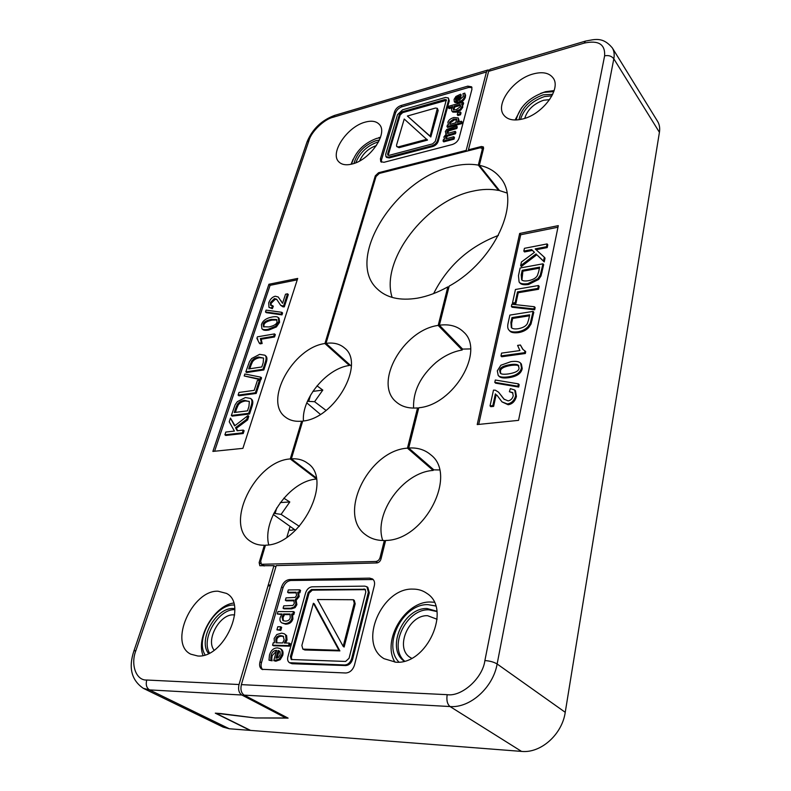 <?xml version="1.0" encoding="UTF-8"?>
<svg xmlns="http://www.w3.org/2000/svg" width="791" height="791" viewBox="0 0 791 791"><rect width="100%" height="100%" fill="white"/><g stroke="black" fill="none" stroke-linecap="round" stroke-linejoin="round"><path stroke-width="1.19" d="M326.07 410.44L314.591 401.699L322.807 390.082L317.013 385.84M498.389 235.421C469.192 246.535 447.607 265.914 433.636 293.58M299.334 526.361L281.102 514.387L289.803 501.959L283.821 498.192M491.3 181.337L492.15 181.327M322.807 390.082L312.87 391.397M292.66 530.079L290.406 530.336L289.17 529.476M294.697 529.683L292.759 529.782M289.803 501.959L280.311 502.582M307.442 401.304L314.591 401.699M320.395 414.385L306.799 402.856M270.304 585.874L268.001 585.904M273.824 513.3L281.102 514.387M295.527 530.267L273.271 514.466M554.135 90.589L545.543 91.697L540.609 93.417M522.693 118.966C542.675 114.408 561.669 88.592 553.077 77.913C549.132 72.812 542.507 71.487 533.213 73.949C513.171 79.08 494.869 104.55 503.827 115.15C507.595 119.807 513.883 121.082 522.693 118.966M434.2 602.248L430.709 602.03C405.348 600.873 381.499 640.384 394.946 662.156M395.816 662.196C427.1 665.023 451.879 608.684 426.962 593.438C422.888 590.511 418.192 589.068 412.892 589.107C381.667 587.634 357.651 643.637 384.07 658.695L395.816 662.196M524.74 118.363C527.399 109.771 533.698 103.73 543.615 100.239L549.626 99.646M411.646 658.27L410.302 657.499C394.393 648.294 408.68 614.538 427.634 615.714L437.116 619.264M516.157 119.975C519.45 107.072 528.655 97.876 543.773 92.379L553.789 91.637M398.951 662.116C381.835 644.813 403.281 603.355 428.079 604.66L435.693 605.985M518.945 119.728C521.437 108.169 529.525 99.864 543.219 94.821L552.691 94.327M520.488 119.471C523.939 108.614 531.918 100.981 544.445 96.571L551.97 95.78M404.221 661.187C385.276 648.452 403.717 607.221 427.189 608.566L436.879 611.235M404.537 661.098C387.867 646.929 406.505 608.546 428.959 609.831L436.919 611.572M565.239 712.305L659.427 132.315C660.08 128.102 659.476 124.464 657.618 121.409L612.283 47.836C614.103 50.842 614.617 54.5 613.816 58.811L497.134 663.985L565.239 712.305C562.124 734.463 540.817 753.457 521.546 751.401L250.579 730.409L215.814 713.205L220.61 713.531L255.295 717.961L215.29 713.166L250.055 730.37L229.271 728.758L149.509 689.9L143.339 688.338L223.131 727.117L229.271 728.758M659.427 132.315L613.816 58.811C611.651 56.042 608.586 55.054 604.621 55.835L484.883 660.574C489.847 660.91 493.93 662.047 497.134 663.985C493.1 687.547 470.091 708.252 450.03 706.541L244.182 695.141L288.102 718.119L255.295 717.961L285.778 717.961L241.828 695.012C238.882 692.916 237.953 689.426 239.03 684.522L146.75 680.023C136.012 680.665 130.337 664.361 135.933 650.469L309.063 140.244L306.987 142.024M374.321 585.686C374.983 582.66 374.38 580.416 372.531 578.963L369.733 578.142L289.506 579.556C285.828 580.05 283.178 582.502 281.566 586.902L259.982 661.83C259.112 665.379 259.745 667.871 261.91 669.315L345.786 672.993C349.948 672.647 352.855 669.987 354.506 665.023L374.321 585.686M518.54 420.357L558.288 225.633L519.667 233.454L477.22 424.559L518.54 420.357M244.182 695.141C241.235 693.045 240.306 689.544 241.384 684.64L276.237 565.605L376.783 562.945C378.81 562.668 380.204 561.383 380.965 559.099L385.622 540.451C424.53 540.411 458.029 474.788 430.68 454.736C424.747 449.674 417.43 447.439 408.71 448.042L418.775 407.76C453.648 404.972 485.19 350.986 463.823 332.2C457.762 326.179 449.624 323.845 439.4 325.22L449.169 286.105C495.047 260.971 521.793 201.28 500.149 177.54C495.047 171.222 488.116 167.138 479.356 165.319L483.588 148.352L483.39 146.928L481.393 146.503L468.42 149.815L488.62 71.338L584.163 43.119C598.5 40.025 605.323 44.266 604.621 55.835M490.163 69.331L488.62 71.338M469.053 150.606L468.42 149.815M439.499 469.953L433.864 469.864L408.71 448.042M470.526 348.91L462.636 349.098L439.4 325.22M506.942 192.994L499.556 190.601L479.356 165.319M373.174 579.516L290.93 580.475C287.252 580.97 284.602 583.422 282.99 587.822L261.485 662.67C260.694 665.715 261.109 668.039 262.711 669.641M557.962 227.225L520.715 234.749L519.667 233.454M520.715 234.749L478.713 424.401M521.694 107.705L515.089 119.995M286.629 635.638L284.305 633.789L286.629 635.638L287.034 639.968L285.62 643.024M289.546 646.158L290.238 643.676L289.259 643.103L288.567 645.575L289.546 646.158L273.538 645.782L272.549 645.209L273.251 642.757L274.408 642.776L274.161 638.416L276.791 634.55L281.626 633.136L284.305 633.789M280.805 630.427L281.685 627.352L280.706 626.769L279.836 629.844L280.805 630.427L276.939 629.804L277.809 626.729L280.706 626.769M285.363 600.24L286.035 597.877L295.191 597.423L296.546 595.435L296.081 592.212L287.617 592.301L288.29 589.948L299.621 589.819L298.958 592.182L297.703 592.202L298.197 596.028L295.191 599.736L295.953 604.057L294.133 607.043L290.554 608.239L283.079 608.239L283.761 605.857L292.937 605.441L294.292 603.454L293.807 600.151L285.363 600.24L286.312 600.844L294.094 600.804M287.617 592.301L288.577 592.904L296.338 592.835M283.079 608.239L284.038 608.833L291.513 608.843L295.092 607.646L296.902 604.66L296.141 600.339L299.146 596.641L298.652 592.815L299.908 592.795L300.57 590.432L299.621 589.819M277.285 613.964L277.977 611.581L293.51 611.611L292.838 614.024L291.632 614.024L291.928 618.414C290.801 621.795 288.399 623.526 284.72 623.595L281.774 622.883C280.083 621.726 279.559 619.936 280.212 617.514L282.021 613.984L277.285 613.964L281.596 614.577M281.774 622.883L285.689 624.188C289.368 624.119 291.77 622.388 292.897 619.007L292.601 614.617L293.797 614.627L294.47 612.214L293.51 611.611M280.212 659.694L282.703 655.452C283.485 652.446 282.941 650.34 281.062 649.124L280.073 648.551C281.952 649.767 282.506 651.873 281.715 654.879L279.223 659.13L280.212 659.694L275.802 661.217L273.745 660.614L276.632 650.4C273.913 650.429 272.084 652.011 271.145 655.146L270.789 658.181L271.788 658.755L272.134 655.709L276.445 651.062M270.789 658.181L271.095 660.258L268.989 660.188L272.084 660.821L271.788 658.755M289.496 662.72L292.067 663.728L345.707 665.567C348.999 665.28 351.303 663.174 352.618 659.259L369.298 592.825L367.845 587.406L366.925 586.764L368.379 592.192L351.649 658.666C350.334 662.591 348.03 664.697 344.738 664.984L289.496 662.72C287.766 661.543 287.232 659.546 287.904 656.748L305.642 592.775C306.928 589.196 309.083 587.209 312.109 586.813L364.75 586.131L366.925 586.764M504.292 399.435L498.548 392.168L503.907 399.069L508.099 400.879C510.699 400.414 512.41 398.733 513.221 395.846L512.598 392.534L509.384 391.713L512.944 392.979M502.038 401.907L508.158 404.745C512.331 404.082 515.089 401.314 516.434 396.439L515.485 390.813L514.714 390.012L515.663 395.638C514.308 400.513 511.55 403.281 507.377 403.954L502.038 401.907L496.966 395.213M495.384 393.859L492.833 405.605L490.044 405.912L490.825 406.693L493.624 406.386L496.165 394.65M517.917 386.235L494.8 382.35L495.571 383.151L518.688 387.046L519.173 384.673L518.412 383.862L517.917 386.235L518.688 387.046M531.018 324.063L533.796 312.237L533.075 311.397L530.286 323.222L527.904 326.792L528.635 327.632L531.018 324.063L530.286 323.222M527.904 326.792C525.254 329.511 521.803 331.182 517.561 331.815C513.052 332.299 510.165 331.696 508.89 329.995L509.631 330.826C510.907 332.517 513.794 333.12 518.303 332.645C522.544 332.012 525.985 330.341 528.635 327.632M533.965 308.945L511.382 306.414L512.113 307.244L534.686 309.795L535.141 307.58L534.419 306.74L533.965 308.945L534.686 309.795M537.85 288.418L517.512 291.899L515.178 302.646L512.479 303.091L513.211 303.932L515.91 303.477L518.234 292.739L538.562 289.269L539.165 286.372L538.444 285.521L537.85 288.418L538.562 289.269M536.11 249.719L547.204 247.583L547.787 244.795L547.085 243.925L546.512 246.713L547.204 247.583M544.238 261.92L545.029 258.103L544.327 257.233L543.536 261.05L544.238 261.92L536.802 254.761L521.358 266.518L520.646 265.667L521.447 261.979L534.489 252.329L531.631 249.58L534.38 252.408M531.631 249.58L523.83 251.083L524.532 251.943L532.333 250.44M540.995 275.98L543.664 264.669L542.962 263.808L540.283 275.12L537.959 278.58L538.671 279.441L540.995 275.98L540.283 275.12M537.959 278.58L527.815 283.662C523.187 284.256 520.28 283.702 519.094 281.991L519.816 282.842C520.992 284.542 523.899 285.106 528.536 284.503L538.671 279.441M523.039 349.563L520.409 344.995L522.663 349.167L525.718 351.659L525.333 353.508L501.702 356.751L500.95 355.94L501.563 353.122L519.905 350.561L517.601 345.4L520.409 344.995M498.211 375.438L498.983 376.239C500.377 377.841 503.531 378.345 508.435 377.732C516.711 376.605 521.309 373.53 522.218 368.507L521.368 363.998L520.607 363.178L521.467 367.696C520.547 372.719 515.95 375.794 507.674 376.931C502.76 377.544 499.605 377.04 498.211 375.438L497.312 370.831L500.871 365.234L510.927 361.655C515.969 360.993 519.203 361.497 520.607 363.178M285.65 635.054L286.055 639.385L284.256 642.994L289.259 643.103M288.567 645.575L272.549 645.209M279.836 629.844L276.939 629.804M298.958 592.182L299.908 592.795M297.703 592.202L298.652 592.815M295.191 599.736L296.141 600.339M294.133 607.043L295.092 607.646M292.838 614.024L293.797 614.627M291.632 614.024L292.601 614.617M268.989 660.188L269.454 655.126C270.908 650.34 273.577 647.928 277.473 647.898L280.073 648.551M279.223 659.13L273.745 660.614M271.135 660.109L272.124 660.673M271.095 660.258L272.084 660.821M490.044 405.912L493.485 390.121L495.423 390.23L498.548 392.168M509.384 391.713L510.333 388.638L514.714 390.012M492.833 405.605L493.624 406.386M494.8 382.35L495.304 380.016L518.412 383.862M508.89 329.995C507.654 328.69 507.387 326.396 508.109 323.133L509.859 315.095L533.075 311.397M511.382 306.414L511.856 304.238L534.419 306.74M517.512 291.899L518.234 292.739M515.178 302.646L515.91 303.477M512.479 303.091L515.445 289.486L538.444 285.521M546.512 246.713L535.2 248.898L544.327 257.233M543.536 261.05L536.802 254.761M536.1 253.901L520.646 265.667M523.83 251.083L524.433 248.325L547.085 243.925M519.094 281.991L518.461 275.683L520.132 268.001L542.962 263.808M524.967 350.838L524.581 352.677L525.333 353.508M524.581 352.677L500.95 355.94M280.953 635.657C278.234 635.559 276.524 636.676 275.822 639.019L276.019 642.816L282.644 642.954L284.157 639.761L283.188 636.172L280.953 635.657L281.932 636.241C279.213 636.142 277.503 637.259 276.801 639.593L276.82 642.826M283.564 613.994L282.041 617.128L282.921 620.579L285.205 621.093C287.865 621.172 289.546 620.075 290.257 617.811L290.03 614.014L283.564 613.994L284.523 614.587L283.01 617.722L283.455 620.836M280.073 651.715L278.116 650.439L275.911 658.231L278.472 657.459L280.152 654.691L280.073 651.715M311.377 589.532L308.134 592.518L290.435 656.52L291.236 659.506L345.608 661.444L349.068 658.28L365.818 591.975L365.086 589.246L311.377 589.532L312.316 590.145L309.073 593.141L291.424 657.094L291.78 659.704M528.695 319.534L529.673 314.808L511.935 317.606L510.897 322.362L511.332 327.603C512.459 328.829 514.773 329.204 518.273 328.72C523.078 327.781 526.124 326.03 527.399 323.46L528.695 319.534M538.691 271.669L539.64 267.15L522.189 270.334L521.2 274.882L521.664 279.836C522.782 280.973 525.056 281.26 528.497 280.696C533.223 279.658 536.209 277.908 537.445 275.436L538.691 271.669M519.044 367.973L517.996 365.027C516.741 364.236 514.17 364.087 510.294 364.602C503.175 365.778 499.635 367.756 499.665 370.524L500.298 373.115C501.039 374.242 503.709 374.519 508.306 373.945C515.505 372.798 519.084 370.811 519.044 367.973M283.633 636.508L281.932 636.241M290.228 614.607L284.523 614.587M278.116 650.439L279.094 651.013L277.107 658.102M279.658 651.131L279.094 651.013M365.501 589.651L312.316 590.145M529.476 315.797L512.667 318.437L511.935 317.606M512.667 318.437L511.639 323.193L511.708 327.929M539.422 268.179L522.9 271.184L522.189 270.334M522.9 271.184L521.922 280.063M499.665 370.524L500.436 371.325C500.396 368.557 503.936 366.589 511.055 365.412C514.931 364.908 517.502 365.046 518.758 365.838L518.827 365.897M500.436 371.325L500.733 373.5M344.154 646.979L355.189 603.81L354.259 600.349L353.33 599.726L354.259 603.187L343.175 646.415L344.134 647.018L343.185 646.376L317.438 599.529L353.33 599.726M338.944 650.301L339.873 650.894L314.334 603.879L313.384 603.266L338.944 650.301L339.903 650.894L304.891 649.994L302.854 649.114L301.875 645.436L313.374 603.306M338.904 650.301L302.854 649.114M353.102 159.268L351.075 164.271M365.254 122.121C347.328 126.58 329.491 153.049 338.766 161.779C341.663 164.755 346.112 165.507 352.104 164.024C370.01 160.059 388.381 133.175 379.344 124.444C376.308 121.171 371.602 120.4 365.254 122.121M233.622 603.019C214.509 605.54 195.703 637.358 203.03 655.442M218.079 591.223C192.262 589.799 168.265 643.656 190.809 654.187L197.76 655.986C223.754 658.458 248.176 603.84 226.463 593.398L218.079 591.223M214.143 650.202C205.442 639.998 219.819 613.954 233.444 614.864L234.66 614.943M359.658 160.939C363.02 153.414 368.557 148.303 376.298 145.613L376.378 145.593M351.57 164.162C355.258 151.902 363.633 143.309 376.694 138.385L380.372 137.713M208.547 653.504C197.562 640.443 215.854 607.419 233.147 608.516L234.709 608.595M209.506 653.03C200.647 639.019 218.365 608.932 234.779 609.634M353.953 163.47C357.067 152.643 364.414 145.04 376.002 140.66L379.453 140.056M355.831 162.768C359.786 152.762 366.955 145.91 377.337 142.192L378.563 141.905M290.07 526.44L286.846 537.277M268.92 284.266L212.888 451.414L242.896 448.359L297.703 278.432L268.92 284.266L270.097 285.333L214.598 451.236M380.431 158.764L380.778 161.71L384.011 162.293L452.274 144.535C455.675 143.359 457.94 141.213 459.077 138.089L471.93 89.324L471.624 86.812L467.817 86.14L400.918 105.569C397.833 106.716 395.727 108.733 394.59 111.6L380.431 158.764L381.48 159.95L381.42 162.195M376.012 176.591L375.31 175.82L324.933 343.531C292.957 347.565 263.274 401.334 285.353 417.045C289.615 420.397 295.033 421.771 301.608 421.198L290.267 458.948C255.186 460.787 223.388 525.283 250.885 541.598C254.692 544.099 259.181 545.315 264.352 545.236L259.141 562.579L259.834 565.733L273.943 565.664L239.03 684.522M375.31 175.82L378.563 172.725L466.186 150.379L466.819 151.17M309.063 140.244C311.338 131.642 324.28 119.223 333.041 117.276L486.445 71.981L466.186 150.379M275.851 566.91L273.943 565.664M285.778 717.961L286.026 717.032M486.445 71.981L487.869 70.004L489.135 70.112M349.612 364.602L349.365 365.472C326.574 368.438 301.589 398.575 303.428 420.96M316.39 479.079C290.337 480.74 262.088 519.361 268.722 544.831M380.53 137.219L378.721 137.654M297.238 279.846L270.097 285.333M471.98 87.554L468.786 87.425L401.917 106.785C398.842 107.932 396.736 109.939 395.599 112.806L381.48 159.95M265.272 545.849L264.352 545.236M290.267 458.948L316.351 478.852M302.449 421.87L301.608 421.198M324.933 343.531L349.365 365.472M283.524 306.127L280.667 305.326L282.951 306.839L284.315 306.839L288.31 294.529L287.529 293.817L283.524 306.127L284.315 306.839M271.076 305.544L271.165 303.309L275.209 299.285L277.028 299.621M272.341 308.678L273.33 306.285L272.539 305.583L271.55 307.976L272.341 308.678L268.97 307.392L268.703 302.874C270.156 299.146 272.331 296.941 275.248 296.23L278.224 296.981L282.545 303.319L278.224 296.981M281.982 314.877L282.585 313.009L281.794 312.297L281.181 314.165L281.982 314.877L266.27 312.653L265.479 311.951L266.092 310.112L281.794 312.297M266.152 362.812C267.328 359.302 267.19 356.988 265.717 355.891L264.886 355.199C266.359 356.296 266.508 358.61 265.331 362.13L263.007 369.278L263.838 369.961L266.152 362.812L265.331 362.13M263.007 369.278L245.833 371.859L246.663 372.531L263.838 369.961M260.921 379.799L261.564 377.821L260.723 377.139L260.081 379.126L260.921 379.799L244.201 375.952L244.844 373.995L260.723 377.139M256.215 393.443L260.308 380.837L259.468 380.155L255.374 392.771L256.215 393.443L238.951 395.777L238.101 395.114L238.981 392.455L254.188 390.358L257.411 380.451L259.468 380.155M234.967 425.637L230.458 418.103L234.601 425.914L247.949 415.611L248.809 416.274L247.632 419.892L236.38 428.327L237.656 430.719M243.213 433.527L244.112 430.739L243.242 430.086L242.343 432.865L243.213 433.527L225.781 435.455L224.901 434.813L225.821 432.054L234.403 431.085L229.232 421.781L230.458 418.103M251.963 406.554C253.239 402.777 253.051 400.305 251.419 399.109L250.569 398.446C252.2 399.633 252.388 402.115 251.113 405.882L248.69 413.327L249.551 413.99L251.963 406.554L251.113 405.882M248.69 413.327L231.338 415.463L232.198 416.125L249.551 413.99M260.377 338.538L261.327 342.829L259.31 343.165L260.13 343.858L262.147 343.521L261.188 339.23L274.536 336.976L275.308 334.613L274.497 333.911L273.726 336.274L260.377 338.538L261.188 339.23M259.31 343.165L256.907 338.35L257.846 339.102M261.92 328.789L262.731 329.491C263.68 330.391 265.717 330.579 268.841 330.045L276.395 326.94L279.569 322.313L279.085 318.259L278.284 317.557L278.768 321.601L275.594 326.238L268.03 329.343C264.906 329.887 262.869 329.699 261.92 328.789L261.445 324.686C262.661 320.711 266.211 318.15 272.084 317.013C275.248 316.44 277.315 316.618 278.284 317.557M462.814 105.875L461.885 104.481L462.784 107.269L460.757 110.117L456.545 112.164L452.828 112.114L451.74 110.898L451.493 108.97L452.788 106.518L448.428 107.744L449.09 108.585L451.958 107.784M462.211 104.896L463.219 104.61L463.635 103.077L462.972 102.227L462.567 103.769L461.529 104.056L461.885 104.481M460.51 114.804L461.034 112.836L460.372 111.986L459.848 113.963L457.238 114.685L457.9 115.526L460.51 114.804L459.848 113.963M447.597 133.422L448.606 130.92L456.882 128.458L457.297 126.876L456.634 126.036L456.209 127.618L456.882 128.458M455.458 133.788L455.883 132.206L455.211 131.355L454.785 132.947L455.458 133.788L447.172 136.24L446.154 138.732M454.034 139.147L454.459 137.555L453.787 136.714L453.362 138.306L454.034 139.147L443.731 141.856L443.049 141.025L443.484 139.434L444.611 139.137L443.899 136.942L446.332 134.015L445.333 131.622L446.737 129.437L456.634 126.036M461.697 123.633L462.112 122.061L461.44 121.211L461.024 122.793L461.697 123.633L447.637 127.44L446.964 126.6L447.39 125.037L448.457 124.751L447.874 122.279C448.616 120.064 450.623 118.472 453.896 117.513L458.236 117.948L458.454 119.876L457.119 122.387L461.44 121.211M458.632 121.982L459.126 120.726L458.236 117.948M459.868 100.131L461.232 95.039L460.58 94.198L458.899 100.467L463.348 96.423L463.061 93.941M454.291 101.614L454.954 102.464L459.017 102.899C462.468 101.851 464.633 99.824 465.504 96.828L464.821 93.13L464.851 95.978C463.981 98.974 461.815 101.001 458.355 102.059L454.291 101.614L454.083 99.399L455.923 96.462L460.58 94.198M385.959 156.648L386.651 157.449L389.251 157.923L432.835 146.503C435.475 145.593 437.245 143.903 438.165 141.451L449.268 100.862L448.368 97.965L448.616 100.022L437.482 140.62C436.573 143.072 434.793 144.763 432.153 145.682L388.559 157.122L385.959 156.648L385.682 154.334L397.527 114.626L402.589 109.801L445.471 97.461L448.368 97.965M205.096 654.869C194.724 638.821 215.3 603.998 234.156 605.036M282.16 306.137L282.951 306.839M280.667 305.326L276.632 299.216L274.428 298.573L270.374 302.607L270.601 305.277L272.539 305.583M271.55 307.976L268.97 307.392M282.545 303.319L285.521 294.212L287.529 293.817M281.181 314.165L265.479 311.951M245.833 371.859L249.481 361.576L251.637 358.541L259.616 354.358L264.886 355.199M260.081 379.126L244.201 375.952M255.374 392.771L238.101 395.114M247.949 415.611L246.772 419.23L247.632 419.892M246.772 419.23L235.51 427.674L236.38 428.327M235.51 427.674L237.162 430.769L243.242 430.086M242.343 432.865L224.901 434.813M231.338 415.463L235.125 404.784L237.33 401.66L245.418 397.537L250.569 398.446M274.536 336.976L273.726 336.274M261.327 342.829L262.147 343.521M256.907 338.35L257.411 336.837L274.497 333.911M463.219 104.61L462.567 103.769M462.162 105.025L462.122 106.419L460.095 109.277L455.893 111.313L452.165 111.274L452.828 112.114M448.428 107.744L448.843 106.212L462.972 102.227M457.238 114.685L457.762 112.708L460.372 111.986M456.209 127.618L447.933 130.09L448.606 130.92M447.933 130.09L446.866 131.593L447.538 133.442L455.211 131.355M454.785 132.947L446.5 135.399L447.172 136.24M446.5 135.399L445.422 136.912L446.075 138.751L453.787 136.714M453.362 138.306L443.049 141.025M461.024 122.793L446.964 126.6M462.923 93.753L464.821 93.13M250.075 364.819L248.7 368.942L261.811 366.955L263.185 362.743L263.541 358.115L258.697 357.028C255.167 357.769 252.774 359.233 251.528 361.428L250.075 364.819L250.905 365.501L249.818 368.774M235.688 408.215L234.265 412.507L247.514 410.845L248.938 406.455L249.353 401.61L244.468 400.305C240.899 400.968 238.467 402.431 237.191 404.695L235.688 408.215L236.549 408.868L235.392 412.358M263.136 324.419L263.502 326.752L268.821 326.94C274.002 325.843 276.741 324.162 277.038 321.907L276.593 319.534L271.303 319.396C266.162 320.503 263.443 322.174 263.136 324.419L263.947 325.111L263.937 326.999M456.288 109.731L460.58 106.518L460.085 104.461L454.202 106.123L453.243 109.563L456.288 109.731M455.715 122.773L456.714 119.233L453.658 119.065L449.397 122.219L449.891 124.355L455.715 122.773M455.764 100.665L457.594 100.843L458.879 96.047L456.704 97.155L455.458 99.083L455.764 100.665M387.659 153.938L387.798 155.105L389.103 155.343L432.637 143.873L435.307 141.342L446.342 99.765L444.888 99.508L402.016 111.808L399.475 114.23L387.659 153.938L388.282 155.382M263.462 358.007L259.527 357.71C255.987 358.452 253.595 359.915 252.359 362.11L250.905 365.501M249.155 401.334L245.319 400.978C241.749 401.64 239.317 403.094 238.042 405.358L236.549 408.868M276.959 319.979L272.104 320.098C266.962 321.205 264.243 322.876 263.947 325.111M454.202 106.123L454.865 106.963L453.698 109.9M460.589 105.351L454.865 106.963M456.911 119.748L454.331 119.906L450.069 123.05L450.069 124.306M456.704 97.155L457.366 97.995L456.021 100.813M458.553 97.263L457.366 97.995M446.529 100.309L402.688 112.619L400.147 115.031L388.351 154.739M427.506 140.106L426.843 139.275L398.377 146.879L396.716 146.572L396.538 145.149L404.221 119.036L427.506 140.106L399.06 147.68L398.377 146.879M396.716 146.572L399.06 147.68M430.808 136.991L438.174 110.503L437.354 108.347L430.126 136.161L430.808 136.991L407.395 116.02L435.564 108.031L437.354 108.347M430.126 136.161L407.395 116.02M263.897 565.931L261.376 564.29L375.873 561.472C377.89 561.195 379.285 559.909 380.046 557.635L384.337 540.5C377.198 540.599 371.088 538.78 366.015 535.042C336.58 515.149 368.616 450.366 407.454 448.161L417.539 407.909C408.68 408.67 401.531 406.643 396.093 401.838C373.223 383.17 403.272 329.985 438.194 325.417L447.844 286.866C437.482 292.621 427.348 296.388 417.43 298.167C399.86 300.966 386.413 297.831 377.099 288.764C344.589 258.865 395.559 178.489 452.106 166.496C461.558 164.162 470.299 163.697 478.328 165.111L498.577 190.433C490.568 188.822 481.877 189.089 472.514 191.244C425.578 200.894 380.125 260.635 392.128 297.406M438.194 325.417L462.171 350.017C453.055 351.57 444.354 355.703 436.059 362.426C420.456 376.12 412.961 391.337 413.594 408.087M407.454 448.161L433.161 470.437L433.399 469.468M433.161 470.437C403.222 472.168 373.303 513.389 382.745 540.5M261.376 564.29L260.684 561.155L265.469 545.187C300.768 545.226 333.644 479.504 307.64 463.269C303.151 459.878 297.723 458.404 291.365 458.849L302.696 421.069C334.751 418.597 365.6 363.761 344.629 348.08C339.843 343.897 333.634 342.315 326.001 343.363L376.022 176.541L379.285 173.447L479.999 147.818L481.986 148.243L482.194 149.677L478.328 165.111M316.153 477.784L291.365 458.849M351.184 366.006L326.001 343.363M498.577 190.433L498.755 189.603M448.744 287.835L447.844 286.866M462.171 350.017L462.438 348.89M418.518 408.809L417.539 407.909M385.415 541.311L384.337 540.5M310.596 395.055L308.737 401.245M276.761 507.911L275.11 513.399M270.562 584.984L268.258 585.024M484.883 660.574C482.757 678.055 461.815 696.95 447.182 694.676C446.342 700.253 447.291 704.198 450.03 706.541L521.546 751.401M490.044 69.361L585.439 41.112L584.163 43.119M447.182 694.676L241.384 684.64M369.733 578.142L371.117 579.111M290.93 580.475L289.506 579.556M259.982 661.83L261.485 662.67M281.566 586.902L282.99 587.822M481.393 146.503L483.41 149.084M286.055 639.385L287.034 639.968M292.818 600.201L293.777 600.814M298.197 596.028L299.146 596.641M295.953 604.057L296.902 604.66M290.554 608.239L291.513 608.843M291.928 618.414L292.897 619.007M284.72 623.595L285.689 624.188M281.715 654.879L282.703 655.452M274.803 660.653L275.802 661.217M271.145 655.146L272.134 655.709M368.379 592.192L369.298 592.825M351.649 658.666L352.618 659.259M344.738 664.984L345.707 665.567M291.078 663.155L292.067 663.728M500.911 395.193L501.682 395.994M515.663 395.638L516.434 396.439M507.377 403.954L508.158 404.745M531.463 319.139L532.195 319.979M517.561 331.815L518.303 332.645M541.42 271.204L542.132 272.064M527.815 283.662L528.536 284.503M522.218 368.507L521.467 367.696M507.674 376.931L508.435 377.732M275.822 639.019L276.801 639.593M282.041 617.128L283.01 617.722M291.424 657.094L290.435 656.52M308.134 592.518L309.073 593.141M364.008 588.939L364.928 589.572M510.897 322.362L511.639 323.193M521.2 274.882L521.922 275.733M517.996 365.027L518.758 365.838M511.055 365.412L510.294 364.602M354.259 603.187L355.189 603.81M303.912 649.411L304.891 649.994M333.041 117.276L334.672 115.377C321.611 120.232 312.396 129.062 307.037 141.886L133.906 650.963L135.933 650.469M241.828 695.012L149.509 689.9C146.523 687.923 145.593 684.63 146.75 680.023M487.869 70.004L334.811 115.338M394.59 111.6L395.599 112.806M400.918 105.569L401.917 106.785M467.817 86.14L468.786 87.425M259.141 562.579L260.793 563.657M379.225 173.456L378.563 172.725M274.428 298.573L275.209 299.285M270.374 302.607L271.165 303.309M280.469 300.333L281.25 301.045M278.768 321.601L279.569 322.313M275.594 326.238L276.395 326.94M268.03 329.343L268.841 330.045M462.122 106.419L462.784 107.269M460.095 109.277L460.757 110.117M455.893 111.313L456.545 112.164M450.919 130.06L450.257 129.22M446.866 131.593L447.538 132.423M448.823 134.539L449.496 135.38M445.422 136.912L446.094 137.753M459.126 120.726L458.454 119.876M459.017 102.899L458.355 102.059M465.029 94.347L465.672 95.197M464.851 95.978L465.504 96.828M432.835 146.503L432.153 145.682M388.559 157.122L389.251 157.923M448.616 100.022L449.268 100.862M437.482 140.62L438.165 141.451M251.528 361.428L252.359 362.11M258.697 357.028L259.527 357.71M237.191 404.695L238.042 405.358M244.468 400.305L245.319 400.978M271.303 319.396L272.104 320.098M453.124 108.268L453.787 109.118M454.331 119.906L453.658 119.065M449.397 122.219L450.069 123.05M455.458 99.083L456.11 99.933M399.475 114.23L400.147 115.031M402.016 111.808L402.688 112.619M444.888 99.508L445.551 100.348M438.174 110.503L437.502 109.672M430.136 136.141L430.808 136.962M377.673 562.787L375.873 561.472M262.444 564.576L264.51 565.911M483.004 150.705L482.194 149.677M380.046 557.635L381.133 558.426M585.439 41.112C595.05 39.382 602.544 36.505 612.283 47.836M133.906 650.963C128.32 667.752 131.464 680.211 143.339 688.338M446.213 134.084L445.659 133.402M483.222 149.815L481.986 148.243"/></g></svg>

